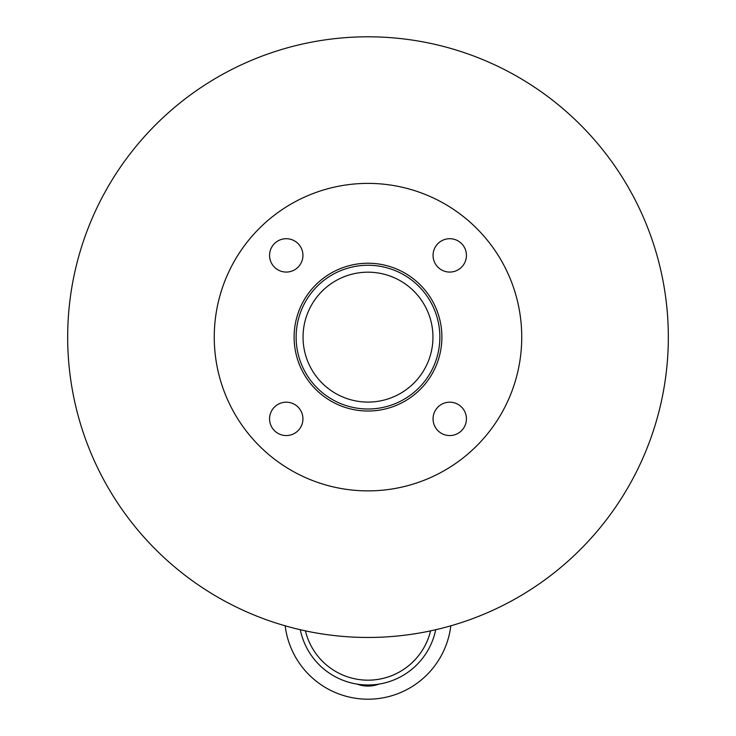 <?xml version="1.0" encoding="UTF-8"?>
<svg xmlns="http://www.w3.org/2000/svg" width="736" height="736" viewBox="0 0 736 736"><rect width="100%" height="100%" fill="white"/><g stroke="black" fill="none" stroke-linecap="round" stroke-linejoin="round"><path stroke-width="1.1" d="M432.952 337.134A64.952 64.952 0 0 1 335.524 393.383A64.952 64.952 0 0 1 335.524 280.885A64.952 64.952 0 0 1 432.952 337.134M439.861 337.134A71.861 71.861 0 0 1 332.065 399.372A71.861 71.861 0 0 1 332.065 274.896A71.861 71.861 0 0 1 439.861 337.134M441.894 337.134A73.894 73.894 0 0 1 331.053 401.12A73.894 73.894 0 0 1 331.053 273.139A73.894 73.894 0 0 1 441.894 337.134M302.938 255.392A16.689 16.689 0 0 1 277.914 269.836A16.689 16.689 0 0 1 277.914 240.939A16.689 16.689 0 0 1 302.938 255.392M302.938 418.876A16.689 16.689 0 0 1 277.914 433.329A16.689 16.689 0 0 1 277.914 404.423A16.689 16.689 0 0 1 302.938 418.876M466.431 418.876A16.689 16.689 0 0 1 441.398 433.329A16.689 16.689 0 0 1 441.398 404.423A16.689 16.689 0 0 1 466.431 418.876M466.431 255.392A16.689 16.689 0 0 1 441.398 269.836A16.689 16.689 0 0 1 441.398 240.939A16.689 16.689 0 0 1 466.431 255.392M521.741 337.134A153.741 153.741 0 0 1 291.125 470.276A153.741 153.741 0 0 1 291.125 203.992A153.741 153.741 0 0 1 521.741 337.134M450.818 625.821A83.426 83.426 0 0 1 285.182 625.821M378.994 684.075A30.986 30.986 0 0 1 357.006 684.075M305.431 630.872A64.354 64.354 0 0 0 430.569 630.872A64.354 64.354 0 0 1 368 680.184M435.712 629.731A69.12 69.12 0 0 1 300.288 629.731M668.334 337.134A300.334 300.334 0 0 1 217.838 597.227A300.334 300.334 0 0 1 217.838 77.041A300.334 300.334 0 0 1 668.334 337.134"/></g></svg>
